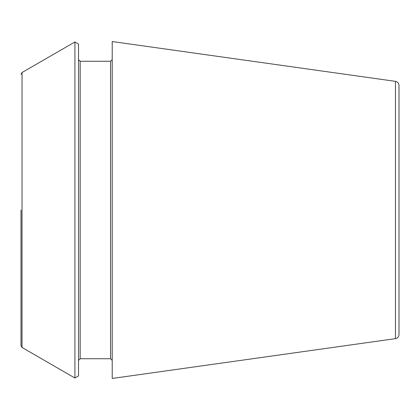 <?xml version="1.0" encoding="UTF-8"?>
<svg xmlns="http://www.w3.org/2000/svg" width="420" height="420" viewBox="0 0 420 420"><rect width="100%" height="100%" fill="white"/><g stroke="black" fill="none" stroke-linecap="round" stroke-linejoin="round"><path stroke-width="0.63" d="M395.462 81.354C397.63 81.811 398.811 83.165 399 85.423L399 334.577C398.811 336.835 397.63 338.189 395.462 338.646L112.214 378.457L112.214 41.543L395.462 81.354L395.462 338.646M21 210L21 345.702L21 210M22.029 347.482L22.029 72.518L74.912 41.984L74.912 378.016L22.029 347.482L21 345.702M74.912 41.984L78.524 44.069L78.524 375.931L74.912 378.016M112.214 59.624L110.57 61.268L110.57 358.733L112.214 360.376M110.57 61.268L80.168 61.268L80.168 358.733L78.524 360.376M22.029 72.518L21 74.298M110.57 358.733L80.168 358.733M80.168 61.268L78.524 59.624"/></g></svg>
